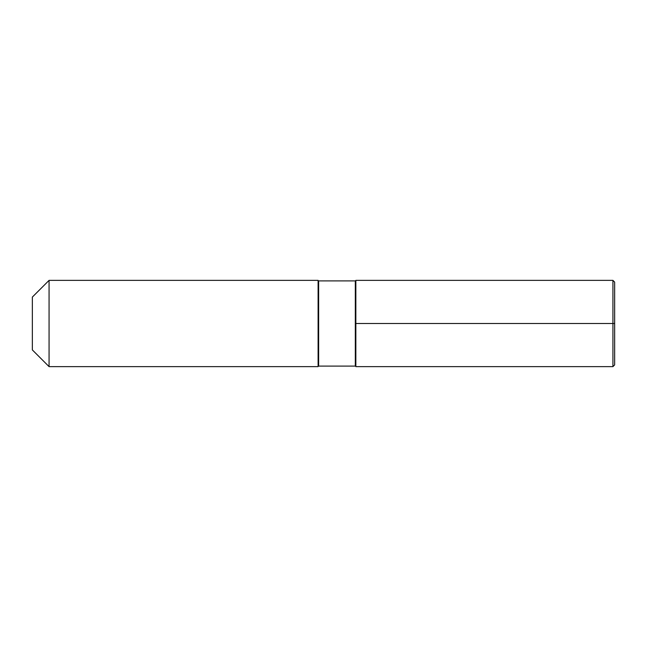 <?xml version="1.0" encoding="UTF-8"?>
<svg xmlns="http://www.w3.org/2000/svg" width="647" height="647" viewBox="0 0 647 647"><rect width="100%" height="100%" fill="white"/><g stroke="black" fill="none" stroke-linecap="round" stroke-linejoin="round"><path stroke-width="0.97" d="M612.927 280.369L614.65 282.092L614.65 364.908L612.927 366.631L612.927 280.369L355.85 280.369L355.85 366.631L355.85 280.369L355.85 366.631L612.927 366.631L612.927 323.5L614.65 323.5L614.65 364.908L612.927 366.631L614.65 364.908L612.927 366.631L355.85 366.631A0.542 0.542 0 0 0 355.308 366.097A0.542 0.542 0 0 1 355.85 366.631L612.927 366.631L355.85 366.631A0.542 0.542 0 0 0 355.308 366.097L318.647 366.097A0.542 0.542 0 0 0 318.106 366.631L49.067 366.631L49.067 280.369L318.106 280.369L49.067 280.369L32.35 297.078L32.35 349.922L32.35 297.078L49.067 280.369L318.106 280.369L318.106 366.631L49.067 366.631L49.067 280.369L32.35 297.078M355.85 280.369A0.542 0.542 0 0 1 355.308 280.903A0.542 0.542 0 0 0 355.85 280.369A0.542 0.542 0 0 1 355.308 280.903L318.647 280.903A0.542 0.542 0 0 1 318.106 280.369L318.106 366.631A0.542 0.542 0 0 1 318.647 366.097A0.542 0.542 0 0 0 318.106 366.631L49.067 366.631L32.35 349.922M318.647 280.903A0.542 0.542 0 0 1 318.106 280.369A0.542 0.542 0 0 0 318.647 280.903L355.308 280.903L318.647 280.903L318.647 366.097L355.308 366.097L318.647 366.097L318.647 280.903M355.85 366.631L355.85 323.5L612.927 323.5M355.308 366.097L355.308 280.903L355.308 366.097"/></g></svg>
